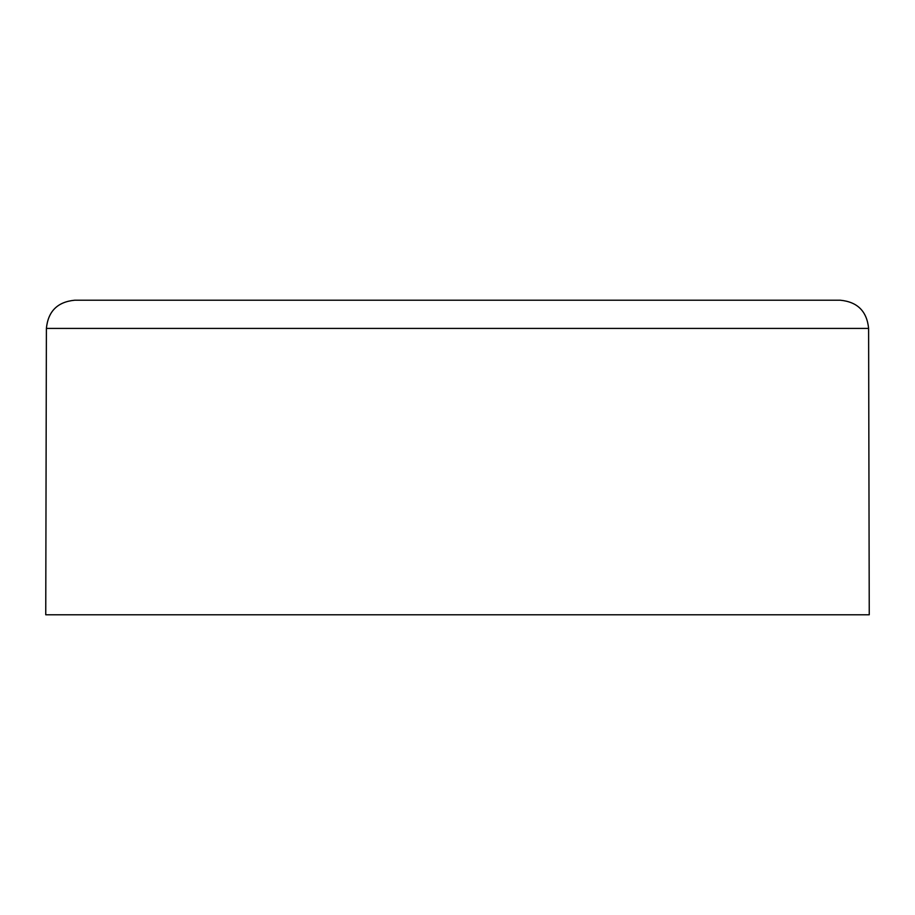 <?xml version="1.0" encoding="UTF-8"?>
<svg xmlns="http://www.w3.org/2000/svg" width="915" height="915" viewBox="0 0 915 915"><rect width="100%" height="100%" fill="white"/><g stroke="black" fill="none" stroke-linecap="round" stroke-linejoin="round"><path stroke-width="1.37" d="M840.336 300.223L74.664 300.223L840.336 300.223C857.481 301.893 866.905 311.294 868.61 328.428L869.25 614.777L45.75 614.777L46.391 328.428C48.095 311.294 57.519 301.893 74.664 300.223M868.61 328.428L46.391 328.428"/></g></svg>
